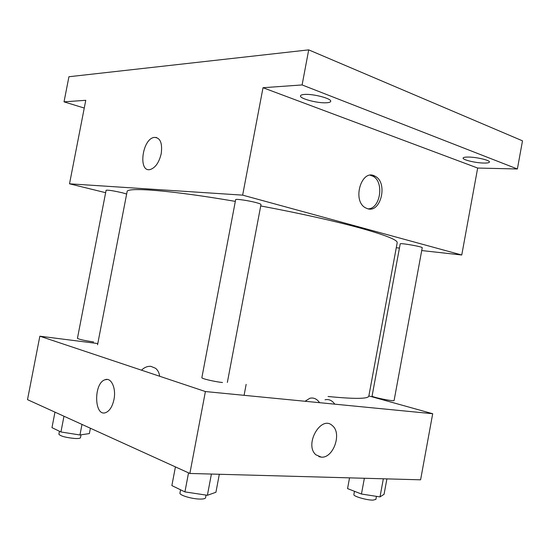 <?xml version="1.0" encoding="UTF-8"?>
<svg xmlns="http://www.w3.org/2000/svg" width="550" height="550" viewBox="0 0 550 550"><rect width="100%" height="100%" fill="white"/><g stroke="black" fill="none" stroke-linecap="round" stroke-linejoin="round"><path stroke-width="0.82" d="M84.26 108.054L64.027 101.846L68.929 76.739L308.708 49.871L522.5 140.834L517.378 168.981L477.668 168.046L263.017 87.718L302.101 84.941L308.708 49.871M64.027 101.846L85.766 100.299L69.513 183.81L242.646 195.14L263.017 87.718M161.233 153.588C159.122 162.429 155.464 167.729 150.267 169.51C137.947 172.796 142.079 139.054 154.131 137.417C160.181 137.445 162.546 142.835 161.233 153.588M304.576 94.435C313.321 93.706 331.946 98.67 330.701 101.344C330.488 102.156 329.044 102.637 326.377 102.774C317.536 103.386 299.441 98.581 300.506 95.851C300.692 95.074 302.046 94.607 304.576 94.435M468.291 157.053C476.479 157.046 490.263 160.325 489.424 162.058C489.177 162.772 487.376 163.109 484.014 163.061C475.777 163.006 462.357 159.809 463.1 158.056C463.313 157.369 465.039 157.032 468.291 157.053M302.101 84.941L517.378 168.981M242.646 195.14L461.752 255.001L477.668 168.046M461.752 255.001L421.719 250.553M399.438 248.077L396.268 247.727M328.068 396.488C354.75 399.114 368.335 398.97 368.837 396.048L397.196 242.729C397.746 239.958 385.165 234.994 359.453 227.844C332.832 220.646 299.922 213.338 260.721 205.934M235.324 201.383C170.5 190.224 126.39 186.945 127.098 191.696L97.556 344.788M105.634 192.692L69.513 183.81M227.356 382.436L260.989 204.504C260.982 204.126 259.483 203.528 256.506 202.709C248.93 200.606 235.331 198.639 235.647 199.671L201.864 377.664C201.176 378.558 214.624 381.728 222.489 382.511M126.644 194.047L122.423 192.809C113.575 190.781 108.137 189.929 106.109 190.238L77.44 338.346C79.207 339.412 84.604 340.615 93.631 341.949M400.207 243.884C399.802 242.688 423.005 246.771 422.235 247.761L394.103 400.503C394.453 401.761 371.257 397.066 372.082 396.048L400.207 243.884M367.496 208.691L365.537 207.845C351.684 200.764 361.652 168.025 375.072 176.241C388.197 182.38 380.985 213.455 367.496 208.691M370.226 175.257L372.824 176.165C384.45 181.514 380.511 208.835 368.122 208.849M150.274 169.51C137.954 172.796 142.079 139.054 154.137 137.417L156.585 137.521M97.797 343.551L39.848 336.201L205.404 391.545L432.699 413.717L368.857 395.931M205.404 391.545L189.867 473.461L27.5 399.651L39.848 336.201M113.967 399.506C112.461 406.395 109.794 410.733 105.978 412.514C94.153 417.684 93.308 383.192 105.009 379.754C111.169 377.08 116.359 388.183 113.967 399.506M189.867 473.461L420.599 479.813L432.699 413.717M244.083 395.319L246.153 384.361M334.792 404.168C332.104 400.414 328.852 398.949 325.05 399.781M150.968 366.376C147.537 366.073 144.389 367.345 141.515 370.184C144.389 367.345 147.544 366.073 150.968 366.382L155.574 368.294L150.968 366.382M159.631 376.241C159.232 372.845 157.877 370.191 155.574 368.294C157.877 370.191 159.232 372.845 159.637 376.241M315.879 454.795C303.868 444.544 321.241 414.514 332.447 425.721C342.169 433.283 333.321 458.432 321.289 457.132L315.879 454.795C303.868 444.544 321.241 414.514 332.447 425.721C342.169 433.283 333.321 458.439 321.289 457.132L318.835 456.644M319.577 402.683C316.903 398.881 313.672 397.402 309.87 398.255L305.044 401.266M105.978 412.514C94.153 417.684 93.314 383.199 105.016 379.754L107.284 379.452M349.546 477.861L347.559 488.599L361.453 494.024L380.009 496.904L384.065 494.292L386.904 478.885M361.453 494.024L364.361 478.266M380.009 496.904L383.343 478.789M376.441 496.354L375.884 499.393L372.955 500.129C366.603 500.218 353.024 496.237 353.87 494.567L354.475 491.294M175.422 466.895L171.868 485.588L184.924 491.899L207.391 495.289L215.923 492.271L219.319 474.272M184.924 491.899L188.533 472.856M207.391 495.289L211.406 474.052M206.058 495.089L205.549 497.777C205.301 498.637 203.596 499.07 200.434 499.077C192.383 499.159 179.039 495.199 179.967 493.041L180.579 489.803M54.972 412.136L51.968 427.639L60.933 431.97L79.956 434.981L89.375 433.572L90.399 428.244M60.933 431.97L63.979 416.233M79.956 434.981L81.991 424.421M81.036 434.816L80.479 437.697C80.224 438.377 78.396 438.646 74.986 438.494C65.849 437.614 60.479 436.191 58.884 434.225L59.455 431.255M372.824 176.165L375.072 176.241"/></g></svg>
